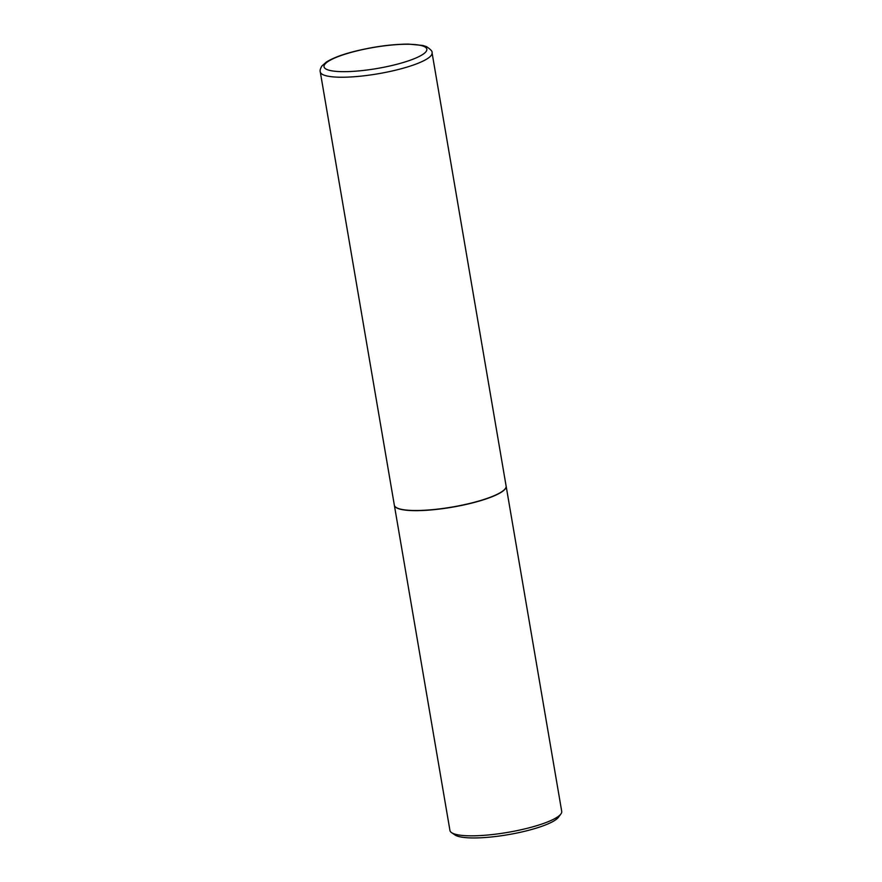 <?xml version="1.0" encoding="UTF-8"?>
<svg xmlns="http://www.w3.org/2000/svg" width="882" height="882" viewBox="0 0 882 882"><rect width="100%" height="100%" fill="white"/><g stroke="black" fill="none" stroke-linecap="round" stroke-linejoin="round"><path stroke-width="1.32" d="M506.114 486.059A56.702 11.598 170.3 0 1 460.658 505.452A56.702 11.598 170.3 0 1 397.517 508.164A56.702 11.598 170.3 0 1 394.342 505.166L320.276 71.894A56.702 11.598 170.3 0 0 323.451 74.882A56.702 11.598 170.3 0 0 386.603 72.181A56.702 11.598 170.3 0 0 432.059 52.788L506.114 486.059M506.125 486.136A56.702 11.598 170.3 0 1 506.147 486.203A56.702 11.598 170.3 0 1 460.691 505.607A56.702 11.598 170.3 0 1 397.539 508.308A56.702 11.598 170.3 0 1 394.364 505.309A56.702 11.598 170.3 0 1 394.353 505.243M506.147 486.203L561.724 811.385A56.702 11.598 170.3 0 1 560.897 813.976A56.702 11.598 170.3 0 1 510.446 831.902A56.702 11.598 170.3 0 1 453.127 833.479A56.702 11.598 170.3 0 1 451.595 832.663A56.702 11.598 170.3 0 1 449.952 830.491L394.364 505.309M560.897 813.976L558.46 817.272A53.67 10.981 170.3 0 1 510.7 834.229A53.67 10.981 170.3 0 1 456.435 835.728A53.67 10.981 170.3 0 1 454.98 834.956L451.595 832.663M423.922 46.415A52.159 10.672 170.3 0 1 392.6 65.345A52.159 10.672 170.3 0 1 326.924 69.502A52.159 10.672 170.3 0 1 358.246 50.572A52.159 10.672 170.3 0 1 423.922 46.415M432.059 52.788C432.577 51.454 430.714 49.403 426.458 46.625L422.842 45.467L408.399 44.1C391.266 44.232 372.943 46.757 353.417 51.663C341.83 54.64 332.845 58.069 326.461 61.972L321.919 65.963C320.331 68.609 319.791 70.582 320.276 71.894"/></g></svg>
